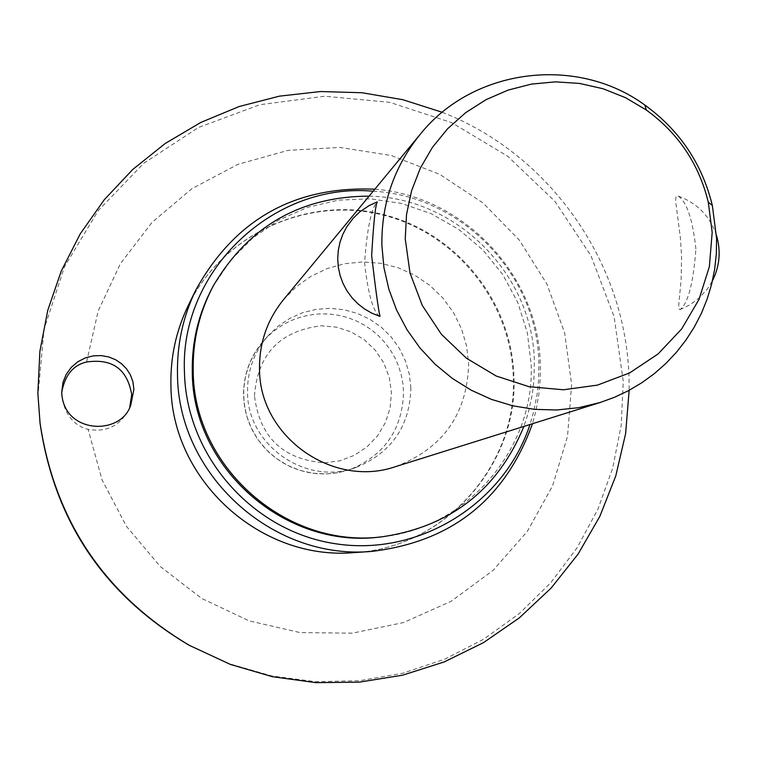 <?xml version="1.0" encoding="UTF-8"?>
<svg xmlns="http://www.w3.org/2000/svg" width="757" height="757" viewBox="0 0 757 757"><rect width="100%" height="100%" fill="white"/><g stroke="black" fill="none" stroke-linecap="round" stroke-linejoin="round"><path stroke-width="0.57" stroke-dasharray="3.79 2.84" d="M61.724 392.448L61.667 395.372C64.582 414.202 73.401 425.529 88.124 429.351C106.557 432.512 120.126 425.841 128.832 409.338L129.759 406.963M86.591 362.016L98.173 311.004L120.363 263.72L152.11 222.312L191.909 188.682L237.916 164.345L288.02 150.378L339.912 147.407L391.237 155.516L439.666 174.318L483.013 202.952L519.321 240.111L546.951 284.093L564.656 332.929L571.63 384.414L567.542 436.202L552.544 485.966L527.317 531.414L492.958 570.485L451.03 601.351L403.424 622.576L352.327 633.164L300.065 632.587L249.081 620.844L201.722 598.465L160.2 566.463L126.447 526.314L102.044 479.891L88.124 429.351M40.083 423.494L38.058 395.012L44.001 329.399L64.43 266.861L98.259 210.56L143.726 163.304L198.533 127.441L259.869 104.721L324.668 96.224L389.704 102.327L451.74 122.681L507.729 156.254L554.909 201.353L590.971 255.762L614.135 316.786L623.248 381.424L621.223 425.141L612.706 468.081L597.879 509.291L577.052 547.831L550.68 582.833L519.34 613.52L483.723 639.182L444.624 659.224L402.913 673.181L359.547 680.723L315.48 681.66L271.735 675.954L229.295 663.728L189.146 645.248M442.268 112.301C550.254 154.239 626.739 263.654 629.039 379.465L629.152 390.309M374.829 189.203C464.126 195.817 539.363 276.097 540.328 365.631L540.243 378.245L538.766 394.993L535.748 411.534L532.483 423.721M373.163 191.218C461.978 195.685 537.99 274.98 538.88 363.899L538.501 381.481L537.073 394.586L533.657 411.836L529.985 424.507M369.104 196.129C456.764 197.482 533.59 274.98 534.366 362.66L533.874 381.216L532.18 395.031L528.187 413.161L523.91 426.409M212.708 286.998L230.374 260.654L252.63 238.086L278.69 220.098L307.645 207.295L338.464 200.122L370.069 198.807L401.38 203.406L431.291 213.739L458.77 229.437L482.881 249.961L502.771 274.592L517.76 302.478L527.326 332.654L531.14 364.079C535.048 449.28 465.962 529.077 380.714 536.931M410.89 388.152L409.338 374.289L405.459 360.9L399.365 348.352L391.237 337.026L381.31 327.232L369.861 319.274L357.238 313.36L343.792 309.689L329.92 308.345L316.029 309.386L302.516 312.764L289.78 318.404L278.179 326.135L268.073 335.73C254.163 351.863 247.312 370.599 247.53 391.946C247.113 445.513 306.699 486.647 356.49 467.268C391.624 452.591 409.764 426.219 410.89 388.152M695.91 248.902C692.617 219.227 686.713 201.617 678.177 196.082L676.663 196.006L676.01 196.867L675.575 200.785L680.382 237.821L681.584 256.169L681.13 279.749L678.736 304.872L678.84 308.761L679.975 309.651C688.028 303.576 693.336 283.326 695.91 248.902M283.44 299.744L296.148 286.846L310.881 276.343L327.213 268.555L344.643 263.71L362.65 261.941L380.695 263.313L398.239 267.779L414.751 275.188L429.758 285.342L442.798 297.917L453.481 312.546L461.505 328.784L466.615 346.167L468.659 364.155C467.003 414.495 442.656 448.655 395.608 466.615M379.503 316.256C372.974 311.345 367.997 293.546 364.581 262.868C367.031 229.153 371.195 208.875 377.052 202.034M188.238 305.544C221.981 235.985 303.917 196.697 379.049 213.54C454.266 229.996 512.006 299.98 513.927 376.958C518.129 465.82 443.555 548.314 354.304 552.582C443.337 548.248 517.353 466.274 513.293 377.563C511.429 300.614 453.613 230.45 378.519 213.985C303.548 197.132 221.99 236.089 188.238 305.544M356.49 467.268L345.154 471.062L336.401 472.974L325.699 473.967L316.729 473.683L307.844 472.387L299.147 470.116L290.754 466.87L282.777 462.716L275.321 457.682L268.47 451.853L262.31 445.286L256.926 438.076L252.374 430.307L248.731 422.075L246.034 413.492L244.303 404.664L243.584 395.703C243.375 374.8 250.084 356.443 263.701 340.65C279.324 323.703 298.637 314.761 321.659 313.843L330.62 314.146L339.486 315.451L348.154 317.741L356.519 320.987L364.467 325.15L371.895 330.175L378.727 335.994L384.859 342.543L390.224 349.725L394.757 357.474L398.4 365.678L401.096 374.232L402.828 383.033L403.566 391.975C402.459 429.257 384.698 455.08 350.283 469.444L338.18 472.671L325.709 473.967L312.452 473.191L299.517 470.239L287.244 465.195L275.964 458.184L265.991 449.412L257.607 439.117L251.031 427.573L246.441 415.11L243.981 402.062L243.707 388.795L245.618 375.661L249.678 363.038L255.762 351.257L268.073 335.73M254.475 395.873C257.617 354.191 279.891 330.828 321.29 325.784L336.562 327.166L351.144 331.907L364.316 339.761L375.415 350.349L383.884 363.142L389.316 377.488L391.426 392.675L390.11 407.957L385.427 422.548L377.62 435.739L367.069 446.857L354.304 455.336L339.959 460.767L324.762 462.858C283.09 459.717 259.66 437.385 254.475 395.873M61.724 391L61.667 393.858M679.909 309.679L690.261 304.636L699.809 297.425L707.738 288.474L712.441 280.828M716.472 235.332C709.962 216.152 697.197 203.065 678.177 196.072M130.895 404.588L128.832 409.338"/><path stroke-width="1.14" d="M629.152 390.309L625.623 433.61L615.782 475.935L599.837 516.369L578.111 554.048L551.077 588.142L519.293 617.901L483.439 642.665L444.293 661.902L402.696 675.149L359.556 682.123L315.811 682.653L272.416 676.701L230.336 664.4L189.146 645.248C104.154 595.059 54.466 521.147 40.083 423.494L37.85 393.167L39.875 351.418L47.738 310.408L61.298 270.949L80.261 233.837L104.229 199.791L132.721 169.492L165.168 143.518L200.908 122.388L239.24 106.5L279.399 96.158L320.59 91.54L361.997 92.733L402.828 99.697L442.268 112.301M61.724 392.533L62.954 382.408L66.219 374.365L71.29 367.353L77.801 361.78L85.286 357.91L93.234 355.866L101.145 355.591L108.658 356.935L115.509 359.689L121.546 363.729L126.551 368.839L130.346 374.8L132.882 381.651L133.913 389.306L130.895 404.588C121.726 436.127 63.437 434.367 61.724 392.533M532.483 423.721C505.231 499.346 451.588 541.917 371.545 551.427C272.009 560.407 177.583 474.185 177.488 373.949C176.93 344.473 183.033 316.492 195.817 290.016C234.85 219.492 294.52 185.891 374.829 189.203M529.985 424.507C504.086 503.954 419.009 556.556 335.957 543.819C252.81 531.736 186.108 456.14 184.453 372.009C179.674 271.091 273.296 181.954 373.163 191.218M523.91 426.409C497.737 489.628 450.746 526.389 382.928 536.685C287.14 549.62 193.177 467.41 193.205 370.457C192.656 340.158 199.507 311.685 213.767 285.039C248.902 226.125 300.68 196.489 369.104 196.129M382.928 536.685L380.714 536.931C285.578 549.771 192.25 468.129 192.287 371.829C191.739 341.738 198.542 313.464 212.708 286.998L213.767 285.039M129.759 406.963L131.709 394.634C127.327 369.123 112.282 358.25 86.591 362.016C73.136 365.101 64.847 375.254 61.724 392.448M381.888 245.391C381.339 203.709 394.066 166.748 420.059 134.5C472.803 68.329 576.474 54.996 644.822 105.034C679.616 130.261 702.127 163.739 712.346 205.478L716.586 238.417L716.33 253.869L714.665 269.218L711.599 284.348L707.142 299.119L701.361 313.417L694.273 327.109L685.956 340.082L676.474 352.232L665.914 363.445L654.351 373.636L641.889 382.701L628.641 390.584L614.703 397.198L600.206 402.497L578.736 407.682L556.745 409.982L534.612 409.357L512.726 405.799L491.473 399.384L471.233 390.205L452.345 378.434L435.161 364.278L419.965 347.974L407.048 329.815L396.621 310.124L388.861 289.24L383.922 267.533L381.888 245.391M600.206 402.497L395.608 466.615C332.389 488.634 259.102 436.117 259.528 368.943C259.216 342.968 267.193 319.908 283.44 299.744L420.059 134.5M377.052 202.034L377.27 201.873C375.377 205.393 373.513 223.334 371.659 255.715C375.68 290.186 378.462 310.37 380.014 316.265L379.503 316.256M405.241 238.767L406.518 214.524L411.571 190.811L420.286 168.234L432.436 147.341L447.709 128.652L465.725 112.632L486.032 99.669L508.136 90.083L531.471 84.093L555.477 81.86L579.55 83.431L603.102 88.749L625.547 97.691L646.346 110.03C678.272 133.175 698.919 163.891 708.297 202.185L712.186 232.399L709.366 266.663L699.014 299.403L681.65 328.983L658.117 353.916L629.587 372.955L597.481 385.114L563.407 389.779L529.077 386.704L496.223 376.03L466.511 358.279L441.435 334.348L422.283 305.45L410.01 273.04L405.241 238.767M190.509 646.005C104.636 595.295 54.428 520.617 39.894 421.952M371.545 551.427L354.304 552.582C260.219 561.069 170.997 479.597 170.912 384.878C170.382 357.02 176.154 330.572 188.238 305.544L195.817 290.016M646.346 110.03L644.822 105.034M708.297 202.185L712.346 205.478M377.26 201.873L369.056 205.62L359.736 211.951L353.226 218.196L346.82 226.74L342.883 234.197L340.025 242.126L338.284 250.378L337.717 258.79L338.322 267.193L340.082 275.444L342.978 283.364L346.943 290.802L351.901 297.615L357.758 303.68L364.391 308.875L371.687 313.095L379.503 316.265M712.441 280.828C719.718 266.18 721.061 251.021 716.472 235.332"/></g></svg>
